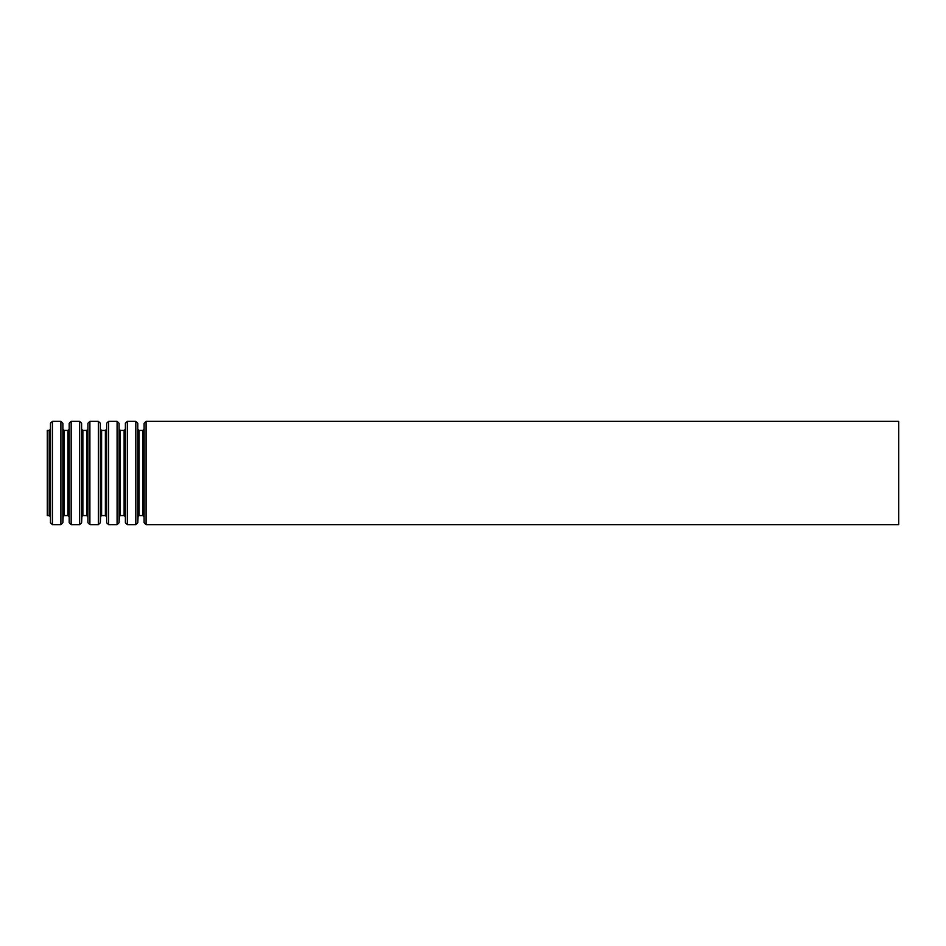 <?xml version="1.0" encoding="UTF-8"?>
<svg xmlns="http://www.w3.org/2000/svg" width="946" height="946" viewBox="0 0 946 946"><rect width="100%" height="100%" fill="white"/><g stroke="black" fill="none" stroke-linecap="round" stroke-linejoin="round"><path stroke-width="1.42" d="M47.3 430.43L47.3 515.57L49.192 515.57L49.192 430.43L47.3 430.43M898.7 421.348L898.7 524.652L146.086 524.652L146.086 421.348L898.7 421.348M144.111 522.748L144.111 423.252L144.111 522.748L146.086 524.652M143.839 429.484L142.846 430.43L142.846 515.57L139.062 515.57L138.069 516.516L137.797 522.748L137.797 423.252L138.069 516.516M142.846 430.43L139.062 430.43L139.062 515.57M137.797 423.252L135.822 421.348L135.822 524.652L137.797 522.748M135.822 421.348L127.355 421.348L127.355 524.652L135.822 524.652M125.38 522.748L125.38 423.252L125.38 522.748L127.355 524.652M125.109 429.484L124.115 430.43L124.115 515.57L120.331 515.57L119.338 516.516L119.066 522.748L119.066 423.252L119.338 516.516M124.115 430.43L120.331 430.43L120.331 515.57M119.066 423.252L117.091 421.348L117.091 524.652L119.066 522.748M117.091 421.348L108.624 421.348L108.624 524.652L117.091 524.652M106.65 522.748L106.65 423.252L106.65 522.748L108.624 524.652M106.378 429.484L105.384 430.43L105.384 515.57L101.6 515.57L100.607 516.516L100.335 522.748L100.335 423.252L100.607 516.516M105.384 430.43L101.6 430.43L101.6 515.57M100.335 423.252L98.36 421.348L98.36 524.652L100.335 522.748M98.36 421.348L89.894 421.348L89.894 524.652L98.36 524.652M87.919 522.748L87.919 423.252L87.919 522.748L89.894 524.652M87.647 429.484L86.654 430.43L86.654 515.57L82.87 515.57L81.876 516.516L81.604 522.748L81.604 423.252L81.876 516.516M86.654 430.43L82.87 430.43L82.87 515.57M81.604 423.252L79.63 421.348L79.63 524.652L81.604 522.748M79.63 421.348L71.163 421.348L71.163 524.652L79.63 524.652M69.188 522.748L69.188 423.252L69.188 522.748L71.163 524.652M68.916 429.484L67.923 430.43L67.923 515.57L64.139 515.57L63.146 516.516L62.874 522.748L62.874 423.252L63.146 516.516M67.923 430.43L64.139 430.43L64.139 515.57M62.874 423.252L60.899 421.348L60.899 524.652L62.874 522.748M60.899 421.348L52.432 421.348L52.432 524.652L60.899 524.652M50.457 522.748L50.457 423.252L50.457 522.748L52.432 524.652M144.111 423.252L146.086 421.348M143.839 516.516L142.846 515.57M139.062 430.43L138.069 429.484M125.38 423.252L127.355 421.348M125.109 516.516L124.115 515.57M120.331 430.43L119.338 429.484M106.65 423.252L108.624 421.348M106.378 516.516L105.384 515.57M101.6 430.43L100.607 429.484M87.919 423.252L89.894 421.348M87.647 516.516L86.654 515.57M82.87 430.43L81.876 429.484M69.188 423.252L71.163 421.348M68.916 516.516L67.923 515.57M64.139 430.43L63.146 429.484M50.457 423.252L52.432 421.348M50.185 429.484L49.192 430.43M50.185 516.516L49.192 515.57"/></g></svg>
